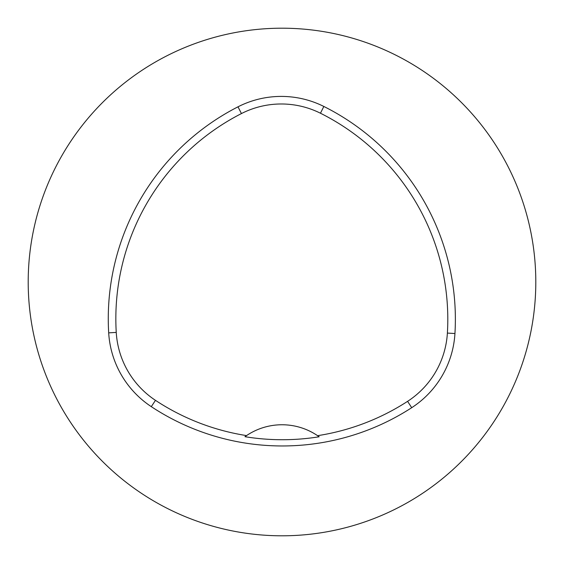 <?xml version="1.0" encoding="UTF-8"?>
<svg xmlns="http://www.w3.org/2000/svg" width="564" height="564" viewBox="0 0 564 564"><rect width="100%" height="100%" fill="white"/><g stroke="black" fill="none" stroke-linecap="round" stroke-linejoin="round"><path stroke-width="0.85" d="M28.2 282A253.8 253.8 0 0 1 408.9 62.202A253.8 253.8 0 0 1 408.9 501.798A253.8 253.8 0 0 1 28.2 282M108.69 332.859A237.938 237.938 0 0 1 237.994 106.822A95.175 95.175 0 0 1 323.842 106.462A237.938 237.938 0 0 1 454.944 333.528A95.175 95.175 0 0 1 411.706 407.694A237.938 237.938 0 0 1 151.3 406.658A95.175 95.175 0 0 1 108.69 332.859L116.247 332.407A230.366 230.366 0 0 1 241.441 113.568A87.603 87.603 0 0 1 320.458 113.23A230.366 230.366 0 0 1 447.386 333.077A87.603 87.603 0 0 1 407.589 401.342A230.366 230.366 0 0 1 317.581 435.676L319.153 436.776A231.698 231.698 0 0 1 244.952 436.698A63.45 63.45 0 0 1 246.32 435.746M116.247 332.407A87.603 87.603 0 0 0 155.467 400.341A230.366 230.366 0 0 0 246.531 435.598L244.952 436.698M246.531 435.598A63.45 63.45 0 0 1 317.581 435.676M317.793 435.824A63.45 63.45 0 0 1 319.153 436.776M241.441 113.568L237.994 106.822M320.458 113.23L323.842 106.462M447.386 333.077L454.944 333.528M407.589 401.342L411.706 407.694M155.467 400.341L151.3 406.658"/></g></svg>
